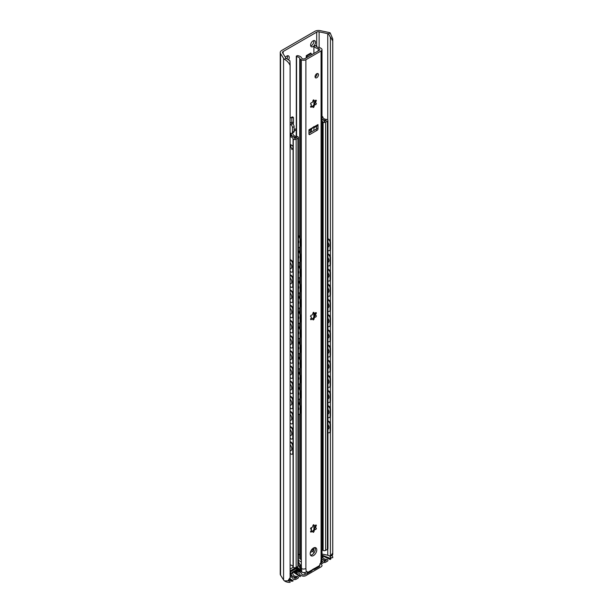<?xml version="1.0" encoding="UTF-8"?>
<svg xmlns="http://www.w3.org/2000/svg" width="613" height="613" viewBox="0 0 613 613"><rect width="100%" height="100%" fill="white"/><g stroke="black" fill="none" stroke-linecap="round" stroke-linejoin="round"><path stroke-width="0.92" d="M291.512 123.182A2.322 1.341 120 0 0 291.819 121.903L291.819 117.16A2.322 1.341 -60 0 1 292.983 117.045A2.322 1.341 -60 0 1 293.466 118.11L293.466 122.845A2.322 1.341 -60 0 1 293.098 124.247M330.415 241.583L330.415 37.401L328.507 33.861A4.069 2.345 0 0 0 327.756 33.654L319.128 31.838A2.322 1.341 0 0 0 316.691 32.152L283.152 51.515A2.322 1.341 0 0 0 282.478 52.457A2.322 1.341 0 0 0 282.616 52.917L285.758 57.898A4.069 2.345 0 0 0 286.118 58.335L289.926 60.771L290.11 65.514C289.114 62.986 287.229 60.917 284.447 59.3A6.391 3.686 180 0 1 283.574 58.358L280.562 53.576A5.226 3.019 180 0 1 280.241 52.549A5.226 3.019 180 0 1 281.773 50.412L314.791 31.355A5.226 3.019 180 0 1 320.27 30.65L328.553 32.389A6.391 3.686 180 0 1 330.177 32.895L332.759 38.948L332.736 40.902L330.43 37.018M310.707 45.914A3.486 2.015 120 0 0 311.419 45.623A3.486 2.015 120 0 0 313.779 40.588M286.884 58.955A3.486 2.015 120 0 0 287.497 55.768M290.11 569.071L293.16 567.316L290.11 569.071M290.11 118.148L291.819 117.16L293.466 118.11M285.405 57.338A3.486 2.015 -60 0 1 288.524 55.883A3.486 2.015 -60 0 1 288.47 59.997M313.067 46.573A3.486 2.015 -60 0 1 311.32 46.741A3.486 2.015 -60 0 1 311.32 42.718A3.486 2.015 -60 0 1 314.806 40.711A3.486 2.015 -60 0 1 315.343 43.5A3.486 2.015 -60 0 1 313.067 46.573M306.247 57.86L306.285 55.645L307.465 57.155M311.986 54.542L310.845 53.262M312.86 101.222L313.764 100.54M292.447 127.519L294.094 126.569A2.322 1.341 -120 0 0 292.447 123.719L290.807 124.669A2.322 1.341 60 0 1 292.447 127.519L292.447 132.247A2.322 1.341 60 0 1 291.972 133.312A2.322 1.341 60 0 1 290.807 133.197L290.11 132.791M290.11 122.37L292.447 123.719M290.807 124.669L290.11 124.27M294.094 126.569L294.094 131.297L292.447 132.247M291.972 133.312L293.612 132.362A2.322 1.341 -120 0 0 294.094 131.297M331.809 555.501A6.391 3.686 0 0 1 332.736 557.738L330.415 557.638A4.069 2.345 0 0 0 327.756 555.225L322.009 554.022L327.756 555.225A4.069 2.345 180 0 1 328.507 555.439L330.415 556.298L330.415 431.69M330.415 423.667L330.415 416.518M330.415 408.488L330.415 401.346M330.415 393.316L330.415 386.175M330.415 378.144L330.415 371.003M330.415 362.973L330.415 355.831M330.415 347.801L330.415 340.652M330.415 332.621L330.415 325.48M330.415 317.45L330.415 310.308M330.415 302.278L330.415 295.137M330.415 287.106L330.415 279.965M330.415 271.934L330.415 264.785M330.415 256.763L330.415 249.614M280.241 52.549L280.241 574.12A5.226 3.019 0 0 0 280.562 575.155L283.574 579.936A6.391 3.686 0 0 0 284.447 580.879L287.903 580.848L290.11 577.607L290.11 65.514M290.11 577.607L289.926 579.676M330.415 556.298L332.736 553.003L332.53 555.079M332.736 553.003L332.736 40.902M327.947 239.147A2.904 1.816 55.6 0 1 330.139 242.587L330.514 242.327A2.904 1.816 -124.4 0 0 328.292 238.878L327.947 239.116M329.74 250.395A2.904 1.816 -124.4 0 0 329.94 250.28A2.904 1.816 -124.4 0 0 330.514 248.97L330.139 249.223L330.139 242.587M330.514 248.97L330.514 242.327M330.139 249.223A2.904 1.816 55.6 0 1 329.564 250.541A2.904 1.816 55.6 0 1 327.947 250.525M327.947 242.487A3.686 2.299 55.6 0 1 328.269 247.024A3.686 2.299 55.6 0 1 327.947 247.185M327.947 254.318A2.904 1.816 55.6 0 1 330.139 257.759L330.514 257.506A2.904 1.816 -124.4 0 0 328.292 254.05L327.947 254.288M329.74 265.567A2.904 1.816 -124.4 0 0 329.94 265.452A2.904 1.816 -124.4 0 0 330.514 264.142L330.514 257.506M327.947 262.188A3.686 2.299 -124.4 0 0 328.445 262.05M330.514 264.142L330.139 264.395A2.904 1.816 55.6 0 1 329.564 265.713A2.904 1.816 55.6 0 1 327.947 265.697M327.947 269.498A2.904 1.816 55.6 0 1 330.139 272.931L330.514 272.678A2.904 1.816 -124.4 0 0 328.292 269.222L327.947 269.459M329.74 280.739A2.904 1.816 -124.4 0 0 329.94 280.631A2.904 1.816 -124.4 0 0 330.514 279.313L330.514 272.678M327.947 277.367A3.686 2.299 -124.4 0 0 328.445 277.222M330.514 279.313L330.139 279.566A2.904 1.816 55.6 0 1 329.564 280.884A2.904 1.816 55.6 0 1 327.947 280.877M327.947 284.67A2.904 1.816 55.6 0 1 330.139 288.102L330.514 287.849A2.904 1.816 -124.4 0 0 328.292 284.401L327.947 284.631M329.74 295.91A2.904 1.816 -124.4 0 0 329.94 295.803A2.904 1.816 -124.4 0 0 330.514 294.485L330.514 287.849M327.947 292.539A3.686 2.299 -124.4 0 0 328.445 292.401M330.514 294.485L330.139 294.746A2.904 1.816 55.6 0 1 329.564 296.056A2.904 1.816 55.6 0 1 327.947 296.048M327.947 299.841A2.904 1.816 55.6 0 1 330.139 303.282L330.514 303.021A2.904 1.816 -124.4 0 0 328.292 299.573L327.947 299.811M329.74 311.082A2.904 1.816 -124.4 0 0 329.94 310.975A2.904 1.816 -124.4 0 0 330.514 309.657L330.514 303.021M327.947 307.711A3.686 2.299 -124.4 0 0 328.445 307.573M330.514 309.657L330.139 309.917A2.904 1.816 55.6 0 1 329.564 311.228A2.904 1.816 55.6 0 1 327.947 311.22M327.947 315.013A2.904 1.816 55.6 0 1 330.139 318.454L330.514 318.193A2.904 1.816 -124.4 0 0 328.292 314.745L327.947 314.982M329.74 326.254A2.904 1.816 -124.4 0 0 329.94 326.147A2.904 1.816 -124.4 0 0 330.514 324.836L330.514 318.193M330.514 324.836L330.139 325.089A2.904 1.816 55.6 0 1 329.564 326.407A2.904 1.816 55.6 0 1 327.947 326.392M327.947 330.185A2.904 1.816 55.6 0 1 330.139 333.625L330.514 333.365A2.904 1.816 -124.4 0 0 328.292 329.917L327.947 330.154M329.74 341.433A2.904 1.816 -124.4 0 0 329.94 341.318A2.904 1.816 -124.4 0 0 330.514 340.008L330.514 333.365M330.514 340.008L330.139 340.261A2.904 1.816 55.6 0 1 329.564 341.579A2.904 1.816 55.6 0 1 327.947 341.564M327.947 345.357A2.904 1.816 55.6 0 1 330.139 348.797L330.514 348.544A2.904 1.816 -124.4 0 0 328.292 345.088L327.947 345.326M329.74 356.605A2.904 1.816 -124.4 0 0 329.94 356.498A2.904 1.816 -124.4 0 0 330.514 355.18L330.514 348.544M330.514 355.18L330.139 355.433A2.904 1.816 55.6 0 1 329.564 356.751A2.904 1.816 55.6 0 1 327.947 356.743M327.947 360.536A2.904 1.816 55.6 0 1 330.139 363.969L330.514 363.716A2.904 1.816 -124.4 0 0 328.292 360.26L327.947 360.498M329.74 371.777A2.904 1.816 -124.4 0 0 329.94 371.67A2.904 1.816 -124.4 0 0 330.514 370.352L330.514 363.716M330.514 370.352L330.139 370.612A2.904 1.816 55.6 0 1 329.564 371.922A2.904 1.816 55.6 0 1 327.947 371.915M327.947 375.708A2.904 1.816 55.6 0 1 330.139 379.14L330.514 378.888A2.904 1.816 -124.4 0 0 328.292 375.44L327.947 375.677M329.74 386.949A2.904 1.816 -124.4 0 0 329.94 386.841A2.904 1.816 -124.4 0 0 330.514 385.523L330.514 378.888M330.514 385.523L330.139 385.784A2.904 1.816 55.6 0 1 329.564 387.094A2.904 1.816 55.6 0 1 327.947 387.087M327.947 390.879A2.904 1.816 55.6 0 1 330.139 394.32L330.514 394.059A2.904 1.816 -124.4 0 0 328.292 390.611L327.947 390.849M329.74 402.12A2.904 1.816 -124.4 0 0 329.94 402.013A2.904 1.816 -124.4 0 0 330.514 400.695L330.514 394.059M330.514 400.695L330.139 400.956A2.904 1.816 55.6 0 1 329.564 402.274A2.904 1.816 55.6 0 1 327.947 402.258M327.947 406.051A2.904 1.816 55.6 0 1 330.139 409.492L330.514 409.231A2.904 1.816 -124.4 0 0 328.292 405.783L327.947 406.021M329.74 417.3A2.904 1.816 -124.4 0 0 329.94 417.185A2.904 1.816 -124.4 0 0 330.514 415.875L330.514 409.231M330.514 415.875L330.139 416.127A2.904 1.816 55.6 0 1 329.564 417.445A2.904 1.816 55.6 0 1 327.947 417.43M327.947 421.223A2.904 1.816 55.6 0 1 330.139 424.663L330.514 424.411A2.904 1.816 -124.4 0 0 328.292 420.955L327.947 421.192M329.74 432.471A2.904 1.816 -124.4 0 0 329.94 432.357A2.904 1.816 -124.4 0 0 330.514 431.046L330.139 431.299L330.139 424.663M330.514 431.046L330.514 424.411M330.139 431.299A2.904 1.816 55.6 0 1 329.564 432.617A2.904 1.816 55.6 0 1 327.947 432.602M327.947 424.571A3.686 2.299 55.6 0 1 328.269 429.1A3.686 2.299 55.6 0 1 327.947 429.261M327.947 247.016A3.686 2.299 -124.4 0 0 328.445 246.878M290.11 262.785A3.686 1.939 64.1 0 1 291.014 268.486A3.686 1.939 64.1 0 1 290.983 268.502M327.947 257.667A3.686 2.299 55.6 0 1 328.269 262.195A3.686 2.299 55.6 0 1 327.947 262.356M290.11 277.957A3.686 1.939 64.1 0 1 291.014 283.666A3.686 1.939 64.1 0 1 290.983 283.681M327.947 272.839A3.686 2.299 55.6 0 1 328.269 277.367A3.686 2.299 55.6 0 1 327.947 277.528M290.11 293.129A3.686 1.939 64.1 0 1 291.014 298.837A3.686 1.939 64.1 0 1 290.983 298.853M327.947 288.01A3.686 2.299 55.6 0 1 328.269 292.539A3.686 2.299 55.6 0 1 327.947 292.707M290.11 308.301A3.686 1.939 64.1 0 1 291.014 314.009A3.686 1.939 64.1 0 1 290.983 314.025M327.947 303.182A3.686 2.299 55.6 0 1 328.269 307.711A3.686 2.299 55.6 0 1 327.947 307.879M290.11 323.48A3.686 1.939 64.1 0 1 291.014 329.181A3.686 1.939 64.1 0 1 290.983 329.196M327.947 318.354A3.686 2.299 55.6 0 1 328.269 322.89A3.686 2.299 55.6 0 1 327.947 323.051M290.11 338.652A3.686 1.939 64.1 0 1 291.014 344.353A3.686 1.939 64.1 0 1 290.983 344.368M327.947 333.533A3.686 2.299 55.6 0 1 328.269 338.062A3.686 2.299 55.6 0 1 327.947 338.223M290.11 353.824A3.686 1.939 64.1 0 1 291.014 359.532A3.686 1.939 64.1 0 1 290.983 359.547M327.947 348.705A3.686 2.299 55.6 0 1 328.269 353.234A3.686 2.299 55.6 0 1 327.947 353.394M290.11 368.995A3.686 1.939 64.1 0 1 291.014 374.704A3.686 1.939 64.1 0 1 290.983 374.719M327.947 363.877A3.686 2.299 55.6 0 1 328.269 368.405A3.686 2.299 55.6 0 1 327.947 368.574M290.11 384.167A3.686 1.939 64.1 0 1 291.014 389.876A3.686 1.939 64.1 0 1 290.983 389.891M327.947 379.049A3.686 2.299 55.6 0 1 328.269 383.577A3.686 2.299 55.6 0 1 327.947 383.746M290.11 399.339A3.686 1.939 64.1 0 1 291.014 405.047A3.686 1.939 64.1 0 1 290.983 405.063M327.947 394.22A3.686 2.299 55.6 0 1 328.269 398.749A3.686 2.299 55.6 0 1 327.947 398.917M290.11 414.518A3.686 1.939 64.1 0 1 291.014 420.219A3.686 1.939 64.1 0 1 290.983 420.234M327.947 409.392A3.686 2.299 55.6 0 1 328.269 413.928A3.686 2.299 55.6 0 1 327.947 414.089M290.11 429.69A3.686 1.939 64.1 0 1 291.014 435.391A3.686 1.939 64.1 0 1 290.983 435.406M290.869 260.487A2.904 1.525 64.1 0 1 292.738 264.142L293.183 263.927A2.904 1.525 -115.9 0 0 291.313 260.272L290.11 259.966M292.34 271.965A2.904 1.525 -115.9 0 0 292.577 271.888A2.904 1.525 -115.9 0 0 293.183 270.563L293.183 263.927M290.11 259.445L291.313 260.272M293.183 270.563L292.738 270.777L292.738 264.142M292.738 270.777A2.904 1.525 64.1 0 1 292.14 272.111A2.904 1.525 64.1 0 1 290.869 271.865L290.11 271.344M290.869 275.658A2.904 1.525 64.1 0 1 292.738 279.313L293.183 279.099A2.904 1.525 -115.9 0 0 291.313 275.444L290.11 275.145M292.34 287.137A2.904 1.525 -115.9 0 0 292.577 287.068A2.904 1.525 -115.9 0 0 293.183 285.735L293.183 279.099M290.11 274.624L291.313 275.444M293.183 285.735L292.738 285.949L292.738 279.313M292.738 285.949A2.904 1.525 64.1 0 1 292.14 287.282A2.904 1.525 64.1 0 1 290.869 287.037L290.11 286.524M290.869 290.83A2.904 1.525 64.1 0 1 292.738 294.485L293.183 294.271A2.904 1.525 -115.9 0 0 291.313 290.616L290.11 290.317M292.34 302.309A2.904 1.525 -115.9 0 0 292.577 302.24A2.904 1.525 -115.9 0 0 293.183 300.906L293.183 294.271M290.11 289.796L291.313 290.616M293.183 300.906L292.738 301.129L292.738 294.485M292.738 301.129A2.904 1.525 64.1 0 1 292.14 302.454A2.904 1.525 64.1 0 1 290.869 302.217L290.11 301.696M290.869 306.01A2.904 1.525 64.1 0 1 292.738 309.657L293.183 309.442A2.904 1.525 -115.9 0 0 291.313 305.787L290.11 305.489M292.34 317.488A2.904 1.525 -115.9 0 0 292.577 317.411A2.904 1.525 -115.9 0 0 293.183 316.078L293.183 309.442M290.11 304.967L291.313 305.787M293.183 316.078L292.738 316.3L292.738 309.657M292.738 316.3A2.904 1.525 64.1 0 1 292.14 317.626A2.904 1.525 64.1 0 1 290.869 317.388L290.11 316.867M290.869 321.181A2.904 1.525 64.1 0 1 292.738 324.836L293.183 324.614A2.904 1.525 -115.9 0 0 291.313 320.967L290.11 320.66M292.34 332.66A2.904 1.525 -115.9 0 0 292.577 332.583A2.904 1.525 -115.9 0 0 293.183 331.258L293.183 324.614M290.11 320.139L291.313 320.967M293.183 331.258L292.738 331.472L292.738 324.836M292.738 331.472A2.904 1.525 64.1 0 1 292.14 332.798A2.904 1.525 64.1 0 1 290.869 332.56L290.11 332.039M290.869 336.353A2.904 1.525 64.1 0 1 292.738 340.008L293.183 339.794A2.904 1.525 -115.9 0 0 291.313 336.139L290.11 335.832M292.34 347.832A2.904 1.525 -115.9 0 0 292.577 347.755A2.904 1.525 -115.9 0 0 293.183 346.429L293.183 339.794M290.11 335.311L291.313 336.139M293.183 346.429L292.738 346.644L292.738 340.008M292.738 346.644A2.904 1.525 64.1 0 1 292.14 347.977A2.904 1.525 64.1 0 1 290.869 347.732L290.11 347.211M290.869 351.525A2.904 1.525 64.1 0 1 292.738 355.18L293.183 354.965A2.904 1.525 -115.9 0 0 291.313 351.31L290.11 351.004M292.34 363.003A2.904 1.525 -115.9 0 0 292.577 362.927A2.904 1.525 -115.9 0 0 293.183 361.601L293.183 354.965M290.11 350.49L291.313 351.31M293.183 361.601L292.738 361.816L292.738 355.18M292.738 361.816A2.904 1.525 64.1 0 1 292.14 363.149A2.904 1.525 64.1 0 1 290.869 362.904L290.11 362.39M290.869 366.697A2.904 1.525 64.1 0 1 292.738 370.352L293.183 370.137A2.904 1.525 -115.9 0 0 291.313 366.482L290.11 366.183M292.34 378.175A2.904 1.525 -115.9 0 0 292.577 378.106A2.904 1.525 -115.9 0 0 293.183 376.773L293.183 370.137M290.11 365.662L291.313 366.482M293.183 376.773L292.738 376.987L292.738 370.352M292.738 376.987A2.904 1.525 64.1 0 1 292.14 378.321A2.904 1.525 64.1 0 1 290.869 378.083L290.11 377.562M290.869 381.876A2.904 1.525 64.1 0 1 292.738 385.523L293.183 385.309A2.904 1.525 -115.9 0 0 291.313 381.654L290.11 381.355M292.34 393.347A2.904 1.525 -115.9 0 0 292.577 393.278A2.904 1.525 -115.9 0 0 293.183 391.945L293.183 385.309M290.11 380.834L291.313 381.654M293.183 391.945L292.738 392.167L292.738 385.523M292.738 392.167A2.904 1.525 64.1 0 1 292.14 393.492A2.904 1.525 64.1 0 1 290.869 393.255L290.11 392.734M290.869 397.048A2.904 1.525 64.1 0 1 292.738 400.695L293.183 400.481A2.904 1.525 -115.9 0 0 291.313 396.833L290.11 396.527M292.34 408.526A2.904 1.525 -115.9 0 0 292.577 408.45A2.904 1.525 -115.9 0 0 293.183 407.124L293.183 400.481M290.11 396.006L291.313 396.833M293.183 407.124L292.738 407.339L292.738 400.695M292.738 407.339A2.904 1.525 64.1 0 1 292.14 408.664A2.904 1.525 64.1 0 1 290.869 408.427L290.11 407.906M290.869 412.22A2.904 1.525 64.1 0 1 292.738 415.875L293.183 415.652A2.904 1.525 -115.9 0 0 291.313 412.005L290.11 411.698M292.34 423.698A2.904 1.525 -115.9 0 0 292.577 423.621A2.904 1.525 -115.9 0 0 293.183 422.296L293.183 415.652M290.11 411.177L291.313 412.005M293.183 422.296L292.738 422.51L292.738 415.875M292.738 422.51A2.904 1.525 64.1 0 1 292.14 423.836A2.904 1.525 64.1 0 1 290.869 423.598L290.11 423.077M290.869 427.391A2.904 1.525 64.1 0 1 292.738 431.046L293.183 430.832A2.904 1.525 -115.9 0 0 291.313 427.177L290.11 426.87M290.11 426.349L291.313 427.177M292.34 438.87A2.904 1.525 -115.9 0 0 292.577 438.793A2.904 1.525 -115.9 0 0 293.183 437.467L293.183 430.832M293.183 437.467L292.738 437.682A2.904 1.525 64.1 0 1 292.14 439.015A2.904 1.525 64.1 0 1 290.869 438.77L290.11 438.249M290.11 444.862A3.686 1.939 64.1 0 1 291.014 450.57A3.686 1.939 64.1 0 1 290.983 450.586M290.869 442.563A2.904 1.525 64.1 0 1 292.738 446.218L293.183 446.003A2.904 1.525 -115.9 0 0 291.313 442.348L290.11 442.05M292.34 454.041A2.904 1.525 -115.9 0 0 292.577 453.972A2.904 1.525 -115.9 0 0 293.183 452.639L292.738 452.854L292.738 446.218M293.183 452.639L293.183 446.003M290.11 453.428L290.869 453.942A2.904 1.525 64.1 0 0 292.14 454.187L292.577 453.972M292.738 452.854A2.904 1.525 64.1 0 1 292.14 454.187M330.139 264.395L330.139 257.759M330.139 279.566L330.139 272.931M330.139 294.746L330.139 288.102M330.139 309.917L330.139 303.282M330.139 325.089L330.139 318.454M330.139 340.261L330.139 333.625M330.139 355.433L330.139 348.797M330.139 370.612L330.139 363.969M330.139 385.784L330.139 379.14M330.139 400.956L330.139 394.32M290.11 441.529L291.313 442.348M330.139 416.127L330.139 409.492M292.738 437.682L292.738 431.046M313.396 549.371L313.396 550.796A1.165 0.674 -0 0 0 313.733 550.321L313.733 548.896A1.165 0.674 180 0 1 313.396 549.371L310.975 550.765M313.396 550.796L310.316 552.574M313.09 548.244L313.396 548.42A1.165 0.674 180 0 1 313.733 548.896M294.094 129.695L294.669 129.358A3.778 2.176 180 0 1 296.301 128.807M290.11 564.895A4.069 2.345 180 0 1 293.068 567.132L293.275 567.393A2.031 1.172 0 0 0 296.148 567.393L297.91 566.374A1.739 1.004 0 0 0 298.424 565.661L298.424 137.488A1.739 1.004 180 0 1 297.91 138.201L296.148 139.22A2.031 1.172 180 0 1 293.275 139.22L293.068 138.967A4.069 2.345 0 0 0 290.11 136.73M296.301 129.841A1.165 0.674 0 0 0 296.255 129.864L294.094 131.113M322.009 128.033L322.009 133.534M322.009 548.727A3.486 2.015 180 0 1 322.415 549.6A1.739 1.004 0 0 0 322.928 550.275L323.128 550.39A1.739 1.004 0 0 0 325.587 550.39L327.357 549.371A2.031 1.172 0 0 0 327.947 548.543L327.947 120.378A2.031 1.172 180 0 1 327.357 121.205L325.587 122.225A1.739 1.004 180 0 1 323.128 122.225L322.928 122.11A1.739 1.004 180 0 1 322.415 121.435A3.486 2.015 0 0 0 322.009 120.562M292.455 133.029L293.313 134.883A3.486 2.015 0 0 0 296.546 136.37A1.739 1.004 180 0 1 297.711 136.668L297.91 136.783A1.739 1.004 180 0 1 298.424 137.488M292.953 146.147A11.616 7.157 -3.6 0 0 290.11 144.453L292.953 146.147C293.045 147.787 292.685 148.898 291.872 149.472L290.064 144.438M323.112 129.994L323.112 139.48L323.112 129.994M322.009 116.317L322.538 116.623A1.165 0.674 180 0 1 322.875 117.091A4.069 2.345 0 0 0 326.913 119.428L327.357 119.543A2.031 1.172 180 0 1 327.947 120.378M322.009 119.068A5.226 3.019 180 0 1 324.162 121.512A5.226 3.019 180 0 1 324.162 121.627L326.269 120.409A5.808 3.356 180 0 1 322.009 118.845M291.206 135.887L291.206 134.485L290.11 135.121M290.11 133.856L291.206 134.485M290.11 135.695A5.808 3.356 180 0 1 294.769 138.592L296.876 137.381A5.226 3.019 180 0 1 291.635 135.144L290.7 133.136M322.009 224.917A2.904 1.801 56.1 0 1 322.461 226.58L322.836 226.327A2.904 1.801 -123.9 0 0 322.009 224.059M322.055 234.388A2.904 1.801 -123.9 0 0 322.254 234.281A2.904 1.801 -123.9 0 0 322.836 232.963L322.461 233.216L322.461 226.58M322.836 232.963L322.836 226.327M322.461 233.216A2.904 1.801 56.1 0 1 322.009 234.434L322.254 234.281M298.424 236.105A2.904 1.54 63.6 0 1 300.002 239.507L300.447 239.292A2.904 1.54 -116.4 0 0 298.554 235.645L298.424 235.714M299.611 247.33A2.904 1.54 -116.4 0 0 299.841 247.254A2.904 1.54 -116.4 0 0 300.447 245.928L300.447 239.292M300.447 245.928L300.002 246.142L300.002 239.507M300.002 246.142A2.904 1.54 63.6 0 1 299.405 247.476A2.904 1.54 63.6 0 1 298.424 247.422M322.009 240.089A2.904 1.801 56.1 0 1 322.461 241.752L322.836 241.499A2.904 1.801 -123.9 0 0 322.009 239.231M322.055 249.56A2.904 1.801 -123.9 0 0 322.254 249.453A2.904 1.801 -123.9 0 0 322.836 248.135L322.836 241.499M322.836 248.135L322.461 248.395A2.904 1.801 56.1 0 1 322.009 249.606L322.254 249.453M298.424 251.276A2.904 1.54 63.6 0 1 300.002 254.679L300.447 254.464A2.904 1.54 -116.4 0 0 298.554 250.817L298.424 250.886M299.611 262.51A2.904 1.54 -116.4 0 0 299.841 262.433A2.904 1.54 -116.4 0 0 300.447 261.1L300.447 254.464M300.447 261.1L300.002 261.322L300.002 254.679M300.002 261.322A2.904 1.54 63.6 0 1 299.405 262.648A2.904 1.54 63.6 0 1 298.424 262.594M322.009 255.261A2.904 1.801 56.1 0 1 322.461 256.924L322.836 256.671A2.904 1.801 -123.9 0 0 322.009 254.41M322.055 264.739A2.904 1.801 -123.9 0 0 322.254 264.624A2.904 1.801 -123.9 0 0 322.836 263.314L322.836 256.671M322.836 263.314L322.461 263.567A2.904 1.801 56.1 0 1 322.009 264.778L322.254 264.624M298.424 266.448A2.904 1.54 63.6 0 1 300.002 269.85L300.447 269.636A2.904 1.54 -116.4 0 0 298.554 265.996L298.424 266.057M299.611 277.681A2.904 1.54 -116.4 0 0 299.841 277.605A2.904 1.54 -116.4 0 0 300.447 276.271L300.447 269.636M300.447 276.271L300.002 276.494L300.002 269.85M300.002 276.494A2.904 1.54 63.6 0 1 299.405 277.819A2.904 1.54 63.6 0 1 298.424 277.766M322.009 270.44A2.904 1.801 56.1 0 1 322.461 272.103L322.836 271.843A2.904 1.801 -123.9 0 0 322.009 269.582M322.055 279.911A2.904 1.801 -123.9 0 0 322.254 279.804A2.904 1.801 -123.9 0 0 322.836 278.486L322.836 271.843M322.836 278.486L322.461 278.739A2.904 1.801 56.1 0 1 322.009 279.949L322.254 279.804M298.424 281.62A2.904 1.54 63.6 0 1 300.002 285.03L300.447 284.807A2.904 1.54 -116.4 0 0 298.554 281.168L298.424 281.229M299.611 292.853A2.904 1.54 -116.4 0 0 299.841 292.776A2.904 1.54 -116.4 0 0 300.447 291.451L300.447 284.807M300.447 291.451L300.002 291.665L300.002 285.03M300.002 291.665A2.904 1.54 63.6 0 1 299.405 292.999A2.904 1.54 63.6 0 1 298.424 292.937M322.009 285.612A2.904 1.801 56.1 0 1 322.461 287.275L322.836 287.022A2.904 1.801 -123.9 0 0 322.009 284.754M322.055 295.083A2.904 1.801 -123.9 0 0 322.254 294.976A2.904 1.801 -123.9 0 0 322.836 293.658L322.836 287.022M322.836 293.658L322.461 293.911A2.904 1.801 56.1 0 1 322.009 295.129M298.424 296.792A2.904 1.54 63.6 0 1 300.002 300.201L300.447 299.979A2.904 1.54 -116.4 0 0 298.554 296.34L298.424 296.408M299.611 308.025A2.904 1.54 -116.4 0 0 299.841 307.948A2.904 1.54 -116.4 0 0 300.447 306.623L300.447 299.979M300.447 306.623L300.002 306.837L300.002 300.201M300.002 306.837A2.904 1.54 63.6 0 1 299.405 308.17A2.904 1.54 63.6 0 1 298.424 308.109M322.009 300.784A2.904 1.801 56.1 0 1 322.461 302.447L322.836 302.194A2.904 1.801 -123.9 0 0 322.009 299.926M322.055 310.255A2.904 1.801 -123.9 0 0 322.254 310.147A2.904 1.801 -123.9 0 0 322.836 308.829L322.836 302.194M322.836 308.829L322.461 309.082A2.904 1.801 56.1 0 1 322.009 310.301M298.424 311.971A2.904 1.54 63.6 0 1 300.002 315.373L300.447 315.159A2.904 1.54 -116.4 0 0 298.554 311.511L298.424 311.58M299.611 323.197A2.904 1.54 -116.4 0 0 299.841 323.12A2.904 1.54 -116.4 0 0 300.447 321.794L300.447 315.159M300.447 321.794L300.002 322.009L300.002 315.373M300.002 322.009A2.904 1.54 63.6 0 1 299.405 323.342A2.904 1.54 63.6 0 1 298.424 323.289M322.009 315.956A2.904 1.801 56.1 0 1 322.461 317.618L322.836 317.365A2.904 1.801 -123.9 0 0 322.009 315.097M322.055 325.426A2.904 1.801 -123.9 0 0 322.254 325.319A2.904 1.801 -123.9 0 0 322.836 324.001L322.836 317.365M322.836 324.001L322.461 324.254A2.904 1.801 56.1 0 1 322.009 325.472M298.424 327.143A2.904 1.54 63.6 0 1 300.002 330.545L300.447 330.33A2.904 1.54 -116.4 0 0 298.554 326.683L298.424 326.752M299.611 338.368A2.904 1.54 -116.4 0 0 299.841 338.299A2.904 1.54 -116.4 0 0 300.447 336.966L300.447 330.33M300.447 336.966L300.002 337.188L300.002 330.545M300.002 337.188A2.904 1.54 63.6 0 1 299.405 338.514A2.904 1.54 63.6 0 1 298.424 338.46M322.009 331.127A2.904 1.801 56.1 0 1 322.461 332.79L322.836 332.537A2.904 1.801 -123.9 0 0 322.009 330.277M322.055 340.598A2.904 1.801 -123.9 0 0 322.254 340.491A2.904 1.801 -123.9 0 0 322.836 339.173L322.836 332.537M322.836 339.173L322.461 339.433A2.904 1.801 56.1 0 1 322.009 340.644M298.424 342.315A2.904 1.54 63.6 0 1 300.002 345.717L300.447 345.502A2.904 1.54 -116.4 0 0 298.554 341.855L298.424 341.924M299.611 353.548A2.904 1.54 -116.4 0 0 299.841 353.471A2.904 1.54 -116.4 0 0 300.447 352.138L300.447 345.502M300.447 352.138L300.002 352.36L300.002 345.717M300.002 352.36A2.904 1.54 63.6 0 1 299.405 353.686A2.904 1.54 63.6 0 1 298.424 353.632M322.009 346.307A2.904 1.801 56.1 0 1 322.461 347.969L322.836 347.709A2.904 1.801 -123.9 0 0 322.009 345.448M322.055 355.778A2.904 1.801 -123.9 0 0 322.254 355.67A2.904 1.801 -123.9 0 0 322.836 354.352L322.836 347.709M322.836 354.352L322.461 354.605A2.904 1.801 56.1 0 1 322.009 355.816M298.424 357.486A2.904 1.54 63.6 0 1 300.002 360.896L300.447 360.674A2.904 1.54 -116.4 0 0 298.554 357.034L298.424 357.095M299.611 368.719A2.904 1.54 -116.4 0 0 299.841 368.643A2.904 1.54 -116.4 0 0 300.447 367.31L300.447 360.674M300.447 367.31L300.002 367.532L300.002 360.896M300.002 367.532A2.904 1.54 63.6 0 1 299.405 368.857A2.904 1.54 63.6 0 1 298.424 368.804M322.009 361.478A2.904 1.801 56.1 0 1 322.461 363.141L322.836 362.881A2.904 1.801 -123.9 0 0 322.009 360.62M322.055 370.949A2.904 1.801 -123.9 0 0 322.254 370.842A2.904 1.801 -123.9 0 0 322.836 369.524L322.836 362.881M322.836 369.524L322.461 369.777A2.904 1.801 56.1 0 1 322.009 370.995M298.424 372.658A2.904 1.54 63.6 0 1 300.002 376.068L300.447 375.846A2.904 1.54 -116.4 0 0 298.554 372.206L298.424 372.267M299.611 383.891A2.904 1.54 -116.4 0 0 299.841 383.815A2.904 1.54 -116.4 0 0 300.447 382.489L300.447 375.846M300.447 382.489L300.002 382.704L300.002 376.068M300.002 382.704A2.904 1.54 63.6 0 1 299.405 384.037A2.904 1.54 63.6 0 1 298.424 383.976M322.009 376.65A2.904 1.801 56.1 0 1 322.461 378.313L322.836 378.06A2.904 1.801 -123.9 0 0 322.009 375.792M322.055 386.121A2.904 1.801 -123.9 0 0 322.254 386.014A2.904 1.801 -123.9 0 0 322.836 384.696L322.836 378.06M322.836 384.696L322.461 384.949L322.461 378.313M322.461 384.949A2.904 1.801 56.1 0 1 322.009 386.167M298.424 387.837A2.904 1.54 63.6 0 1 300.002 391.24L300.447 391.017A2.904 1.54 -116.4 0 0 298.554 387.378L298.424 387.447M299.611 399.063A2.904 1.54 -116.4 0 0 299.841 398.986A2.904 1.54 -116.4 0 0 300.447 397.661L300.002 397.875L300.002 391.24M300.447 397.661L300.447 391.017M300.002 397.875A2.904 1.54 63.6 0 1 299.405 399.209A2.904 1.54 63.6 0 1 298.424 399.147M298.424 392.014A3.226 1.716 63.6 0 1 298.424 394.971M298.424 240.281A3.226 1.716 63.6 0 1 298.424 243.238M298.424 255.46A3.226 1.716 63.6 0 1 298.424 258.41M298.424 270.632A3.226 1.716 63.6 0 1 298.424 273.582M298.424 285.804A3.226 1.716 63.6 0 1 298.424 288.761M298.424 300.975A3.226 1.716 63.6 0 1 298.424 303.933M298.424 316.147A3.226 1.716 63.6 0 1 298.424 319.105M298.424 331.319A3.226 1.716 63.6 0 1 298.424 334.277M298.424 346.498A3.226 1.716 63.6 0 1 298.424 349.448M298.424 361.67A3.226 1.716 63.6 0 1 298.424 364.62M298.424 376.842A3.226 1.716 63.6 0 1 298.424 379.799M322.009 391.822A2.904 1.801 56.1 0 1 322.461 393.485L322.836 393.232A2.904 1.801 -123.9 0 0 322.009 390.964M322.055 401.293A2.904 1.801 -123.9 0 0 322.254 401.186A2.904 1.801 -123.9 0 0 322.836 399.868L322.461 400.12L322.461 393.485M322.836 399.868L322.836 393.232M322.461 400.12A2.904 1.801 56.1 0 1 322.009 401.339M298.424 403.009A2.904 1.54 63.6 0 1 300.002 406.411L300.447 406.197A2.904 1.54 -116.4 0 0 298.554 402.549L298.424 402.618M299.611 414.235A2.904 1.54 -116.4 0 0 299.841 414.158A2.904 1.54 -116.4 0 0 300.447 412.833L300.002 413.047L300.002 406.411M300.447 412.833L300.447 406.197M300.002 413.047A2.904 1.54 63.6 0 1 299.405 414.38A2.904 1.54 63.6 0 1 298.424 414.327M298.424 407.185A3.226 1.716 63.6 0 1 298.424 410.143M322.461 248.395L322.461 241.752M322.461 263.567L322.461 256.924M322.461 278.739L322.461 272.103M322.461 293.911L322.461 287.275M322.461 309.082L322.461 302.447M322.461 324.254L322.461 317.618M322.461 339.433L322.461 332.79M322.461 354.605L322.461 347.969M322.461 369.777L322.461 363.141M312.507 106.409A4.705 2.713 120 0 0 314.921 103.137A4.705 2.713 120 0 0 315.312 101.643M312.04 106.716L314.63 104.225L315.235 100.678M314.921 103.137L315.366 102.379M310.615 106.532L310.653 106.524C312.209 106.179 312.668 106.218 312.025 106.647M312.607 106.463A1.241 0.713 120 0 0 311.481 106.999A0.874 0.506 -60 0 1 310.868 106.133A1.241 0.713 120 0 0 311.12 104.348A1.241 0.713 120 0 0 310.868 104.294A0.874 0.506 -60 0 1 311.481 102.716A1.241 0.713 120 0 0 312.431 102.218A1.241 0.713 120 0 0 312.86 100.999A0.874 0.506 -60 0 1 314.086 100.294A1.241 0.713 120 0 0 314.339 100.953A1.241 0.713 120 0 0 315.465 100.417A0.874 0.506 -60 0 1 316.078 101.283A1.241 0.713 120 0 0 315.825 103.068A1.241 0.713 120 0 0 316.078 103.122A0.874 0.506 -60 0 1 315.465 104.7A1.241 0.713 120 0 0 314.523 105.198A1.241 0.713 120 0 0 314.086 106.417A0.874 0.506 -60 0 1 312.86 107.129A1.241 0.713 120 0 0 312.607 106.463L312.369 106.401M310.53 104.011L310.921 104.294M314.247 100.877L313.335 99.965M312.507 318.829A4.705 2.713 120 0 0 314.921 315.557A4.705 2.713 120 0 0 315.312 314.071M312.04 319.143L314.63 316.645L315.235 313.105M314.921 315.557L315.366 314.806M310.615 318.959L310.653 318.944C312.209 318.607 312.668 318.645 312.025 319.066M312.607 318.89A1.241 0.713 120 0 0 311.481 319.427A0.874 0.506 -60 0 1 310.868 318.553A1.241 0.713 120 0 0 311.12 316.775A1.241 0.713 120 0 0 310.868 316.714A0.874 0.506 -60 0 1 311.481 315.136A1.241 0.713 120 0 0 312.431 314.645A1.241 0.713 120 0 0 312.86 313.419A0.874 0.506 -60 0 1 314.086 312.714A1.241 0.713 120 0 0 314.339 313.381A1.241 0.713 120 0 0 315.465 312.837A0.874 0.506 -60 0 1 316.078 313.71A1.241 0.713 120 0 0 315.825 315.488A1.241 0.713 120 0 0 316.078 315.549A0.874 0.506 -60 0 1 315.465 317.128A1.241 0.713 120 0 0 314.523 317.618A1.241 0.713 120 0 0 314.086 318.844A0.874 0.506 -60 0 1 312.86 319.549A1.241 0.713 120 0 0 312.607 318.89L312.369 318.829M310.53 316.431L310.921 316.714M314.247 313.304L313.335 312.385M312.507 531.256A4.705 2.713 120 0 0 314.921 527.985A4.705 2.713 120 0 0 315.312 526.498M312.04 531.571L314.63 529.073L315.235 525.525M314.921 527.985L315.366 527.226M310.615 531.379L310.653 531.371C312.209 531.027 312.668 531.065 312.025 531.494M312.607 531.31A1.241 0.713 120 0 0 311.481 531.854A0.874 0.506 -60 0 1 310.868 530.981A1.241 0.713 120 0 0 311.12 529.195A1.241 0.713 120 0 0 310.868 529.142A0.874 0.506 -60 0 1 311.481 527.563A1.241 0.713 120 0 0 312.431 527.065A1.241 0.713 120 0 0 312.86 525.847A0.874 0.506 -60 0 1 314.086 525.142A1.241 0.713 120 0 0 314.339 525.801A1.241 0.713 120 0 0 315.465 525.264A0.874 0.506 -60 0 1 316.078 526.138A1.241 0.713 120 0 0 315.825 527.916A1.241 0.713 120 0 0 316.078 527.969A0.874 0.506 -60 0 1 315.465 529.555A1.241 0.713 120 0 0 314.523 530.046A1.241 0.713 120 0 0 314.086 531.264A0.874 0.506 -60 0 1 312.86 531.977A1.241 0.713 120 0 0 312.607 531.31L312.369 531.256M310.53 528.858L310.921 529.142M314.247 525.724L313.335 524.812M322.001 558.535L321.587 562.565A3.195 1.847 0 0 1 320.66 563.761L321.074 559.73A3.195 1.847 0 0 0 322.001 558.535A3.195 1.847 0 0 0 322.009 558.428L322.009 49.653A3.195 1.847 180 0 1 321.074 50.956L305.879 59.729A3.195 1.847 180 0 1 301.358 59.729L300.301 59.116A2.031 1.172 180 0 1 299.726 58.45A3.486 2.015 0 0 0 296.569 56.725L296.301 56.151L297.267 55.599A5.517 3.188 180 0 1 301.68 58.074A1.916 1.103 0 0 0 303.006 58.909A1.916 1.103 0 0 0 304.906 58.633L319.166 50.396A1.916 1.103 0 0 0 319.725 49.615A1.916 1.103 0 0 0 318.208 48.534A5.517 3.188 180 0 1 313.91 45.99L315.864 45.584A3.486 2.015 0 0 0 318.86 47.408A2.031 1.172 180 0 1 320.017 47.737L321.074 48.35A3.195 1.847 180 0 1 322.009 49.653M297.182 566.795L297.918 568.22C298.968 568.358 299.65 569.025 299.964 570.228L299.972 569.898M299.964 570.228L301.772 572.059A3.195 1.847 0 0 0 306.285 572.059L305.879 568.504A3.195 1.847 0 0 1 301.358 568.504L300.301 567.891A2.031 1.172 180 0 1 299.726 567.209A3.486 2.015 0 0 0 298.385 565.86M320.66 563.761L319.879 564.213L319.634 565.538A2.613 1.51 -120 0 1 319.089 566.734L314.354 569.469L312.837 569.262M306.285 572.059L307.243 571.592L307.312 572.649A2.613 1.51 60 0 1 306.776 573.852A2.613 1.51 60 0 1 305.466 573.722L303.481 572.573M306.776 573.852L311.511 571.117L314.063 568.519L314.354 569.469M313.473 555.585A4.643 2.682 -60 0 1 311.151 555.815A4.643 2.682 -60 0 1 311.151 550.451A4.643 2.682 -60 0 1 315.795 547.769A4.643 2.682 -60 0 1 316.507 551.493A4.643 2.682 -60 0 1 313.473 555.585M315.044 76.725A2.437 1.41 -60 0 1 316.109 74.273A2.437 1.41 -60 0 1 317.986 73.614A2.437 1.41 -60 0 1 317.986 76.433A2.437 1.41 -60 0 1 315.549 77.843A2.437 1.41 -60 0 1 315.044 76.725M308.96 130.669L311.519 129.197L313.948 126.531L314.423 126.63L314.354 127.558L312.76 127.366M314.354 127.558L317.45 125.765A2.613 1.51 -120 0 0 317.994 124.569L317.994 128.837L316.553 128.01A1.165 0.674 -60 0 1 315.733 129.435L317.174 130.262A1.165 0.674 120 0 0 317.994 128.837M317.174 130.262L309.78 134.531L308.96 134.055A1.165 0.674 120 0 0 309.197 134.584A1.165 0.674 120 0 0 309.78 134.531M308.96 134.055L308.96 129.787A2.613 1.51 60 0 1 308.96 129.833M308.96 133.343L315.733 129.435M316.553 128.01L316.553 126.286M315.067 77.023A2.437 1.41 120 0 0 317.036 73.606M310.546 555.202A4.643 2.682 120 0 0 312.04 554.757A4.643 2.682 120 0 0 314.967 547.547M299.788 569.37L299.788 570.167A1.165 0.674 0 0 0 299.964 570.511M298.424 554.068A3.486 2.015 180 0 1 299.726 555.37A2.031 1.172 0 0 0 300.301 556.037L300.301 413.637M299.726 558.742L301.358 559.684L299.726 558.742L299.726 414.219M298.424 561.914L300.309 564.857L301.358 565.47L301.358 59.729M296.301 136.362L296.301 56.151M296.569 136.37L296.569 56.725M313.91 552.995L313.91 552.305L314.247 552.497L312.944 551.746A4.069 2.345 120 0 1 312.484 551.317M313.91 529.816L313.91 525.525M313.91 130.485L313.91 127.673M313.91 104.969L313.91 100.678M313.91 53.431L313.91 45.99M280.562 573.094A5.226 3.019 0 0 0 280.562 575.155L283.574 579.936A6.391 3.686 0 0 0 290.11 582.35L289.926 581.009A4.069 2.345 0 0 1 287.941 580.825M298.263 567.745L297.021 567.477A1.165 0.674 0 0 0 295.803 567.638L290.11 570.925M298.064 568.059L296.209 567.876L290.11 571.4M290.087 578.733L293.183 580.856L292.738 581.07L290.049 579.231M322.009 555.554L330.139 559.516L330.514 559.255L322.009 555.117M300.094 569.094L298.316 568.818A3.778 2.176 0 0 0 294.669 569.377L291.459 571.232A3.195 1.847 0 0 0 290.631 573.017L291.635 575.163A5.226 3.019 0 0 0 296.876 577.4L294.769 578.618A5.808 3.356 0 0 0 290.11 575.714M290.11 576.749A4.069 2.345 0 0 1 293.068 578.986L293.275 579.247A2.031 1.172 0 0 0 296.148 579.247L297.91 578.228A1.739 1.004 0 0 0 297.91 576.802L297.711 576.687A1.739 1.004 0 0 0 296.546 576.396A3.486 2.015 0 0 1 293.313 574.902L292.271 572.657A1.165 0.674 0 0 1 292.577 572.013L296.255 569.883A1.165 0.674 0 0 1 297.382 569.715L298.998 569.96A4.069 2.345 0 0 0 299.788 570.036M290.11 575.14L291.206 574.511L289.972 573.799M321.932 556.298L322.538 556.642A1.165 0.674 0 0 1 322.875 557.117A4.069 2.345 0 0 0 326.913 559.447L327.357 559.569A2.031 1.172 0 0 1 327.357 561.224L325.587 562.244A1.739 1.004 0 0 1 323.128 562.244L322.928 562.129A1.739 1.004 0 0 1 322.415 561.454A3.486 2.015 0 0 0 321.81 560.397M321.971 558.834A5.808 3.356 0 0 0 326.269 560.428L324.162 561.646A5.226 3.019 0 0 0 321.948 559.071M300.094 570.879L297.527 570.481A1.165 0.674 0 0 0 296.401 570.657L294.317 571.86A1.165 0.674 0 0 0 294.263 572.772L300.002 576.634L300.447 576.419L294.73 572.098L297.374 570.81L300.47 571.285M321.358 563.163L322.836 563.454L321.534 562.811M320.017 563.631L321.074 564.236A3.195 1.847 0 0 1 321.074 566.841L305.879 575.615A3.195 1.847 0 0 1 301.358 575.615L300.301 575.009A2.031 1.172 0 0 1 299.726 574.335A3.486 2.015 0 0 0 296.569 572.611L296.301 572.044L297.267 571.485A5.517 3.188 0 0 1 301.68 573.96A1.916 1.103 0 0 0 303.006 574.795A1.916 1.103 0 0 0 304.906 574.519L305.941 573.921M313.527 569.538L312.178 570.32M319.611 565.891A1.916 1.103 0 0 0 319.634 565.155M322.032 555.861L330.721 558.987L331.051 558.711L323.097 555.547A1.165 0.674 0 0 0 322.009 555.478M299.926 569.239L299.083 569.109A1.165 0.674 0 0 0 297.964 569.278L290.11 573.814M299.78 569.561A1.165 0.674 0 0 0 299.788 569.561L298.37 569.515L290.11 574.289M290.041 579.323L292.271 581.185L291.796 581.377L289.826 579.737M283.152 53.775L283.152 51.515M316.691 46.726L316.691 32.152M306.285 55.645L310.806 53.032M311.075 53.637L306.561 56.243M293.466 122.845L291.819 121.903M284.447 59.3L286.118 58.335M328.507 33.861L330.177 32.895M327.756 555.225L327.756 549.041M327.756 119.88L327.756 33.654M319.128 47.439L319.128 31.838M283.574 579.936L283.574 58.358M280.562 575.155L280.562 53.576M310.224 132.615L310.224 129.941M296.255 129.864L296.255 136.362M322.415 121.435L322.415 224.726M322.415 549.6L322.415 401.055M322.415 391.63L322.415 385.876M322.415 376.459L322.415 370.704M322.415 361.287L322.415 355.532M322.415 346.115L322.415 340.361M322.415 330.943L322.415 325.189M322.415 315.764L322.415 310.017M322.415 300.592L322.415 294.838M322.415 285.42L322.415 279.666M322.415 270.249L322.415 264.494M322.415 255.077L322.415 249.322M322.415 239.898L322.415 234.151M322.415 129.213A1.739 1.004 0 0 0 322.928 129.887L322.928 139.373A1.739 1.004 180 0 1 322.415 138.699M322.928 129.887L322.928 122.11M293.068 567.132L293.068 453.382M293.068 445.099L293.068 438.211M293.068 429.928L293.068 423.039M293.068 414.756L293.068 407.86M293.068 399.584L293.068 392.688M293.068 384.412L293.068 377.516M293.068 369.233L293.068 362.344M293.068 354.061L293.068 347.173M293.068 338.889L293.068 332.001M293.068 323.718L293.068 316.821M293.068 308.546L293.068 301.65M293.068 293.366L293.068 286.478M293.068 278.195L293.068 271.306M293.068 263.023L293.068 138.967M293.236 567.37L293.236 139.205M291.635 135.994L291.635 135.144M290.631 134.155L290.631 133.098M327.357 549.371L327.357 121.205M325.587 550.39L325.587 122.225M323.128 550.39L323.128 122.225M322.928 550.275L322.928 139.373M297.91 566.374L297.91 138.201M296.148 567.393L296.148 139.22M293.275 567.393L293.275 139.22M313.81 317.526L313.81 313.013M310.653 106.524L311.481 106.999M313.419 99.904L314.086 100.294M315.243 100.808L316.078 101.283M314.63 104.225L315.465 104.7M313.251 105.934L314.086 106.417M310.653 318.944L311.481 319.427M313.419 312.331L314.086 312.714M315.243 313.228L316.078 313.71M314.63 316.645L315.465 317.128M313.251 318.362L314.086 318.844M310.653 531.371L311.481 531.854M313.419 524.751L314.086 525.142M315.243 525.655L316.078 526.138M314.63 529.073L315.465 529.555M313.251 530.781L314.086 531.264M299.726 563.83L299.78 567.906M300.309 564.857L300.715 571.454M301.358 565.47L301.772 572.059M321.074 559.73L321.074 50.956M305.879 568.504L305.879 59.729M307.312 572.649L312.584 569.607M314.362 568.58L319.634 565.538M314.423 126.63L317.994 124.569M308.96 129.787L312.523 127.726M300.309 559.079L300.309 556.037M301.358 562.029L298.424 560.336M299.726 403.852L299.726 399.048M299.726 388.68L299.726 383.876M299.726 373.501L299.726 368.697M299.726 358.329L299.726 353.525M299.726 343.157L299.726 338.353M299.726 327.986L299.726 323.181M299.726 312.814L299.726 308.01M299.726 297.642L299.726 292.838M299.726 282.463L299.726 277.658M299.726 267.291L299.726 262.487M299.726 252.119L299.726 247.315M299.726 236.947L299.726 58.45M300.301 405.193L300.301 398.465M300.301 390.021L300.301 383.294M300.301 374.849L300.301 368.122M300.301 359.678L300.301 352.95M300.301 344.506L300.301 337.771M300.301 329.327L300.301 322.599M300.301 314.155L300.301 307.427M300.301 298.983L300.301 292.255M300.301 283.811L300.301 277.084M300.301 268.64L300.301 261.904M300.301 253.468L300.301 246.732M300.301 238.288L300.301 59.116M315.266 548.39L314.086 547.708M318.208 50.956L318.208 48.534M289.934 579.676L287.903 580.848M332.537 555.079L330.499 556.252M332.759 554.336L332.759 38.948M292.14 272.111L292.577 271.888M292.14 287.282L292.577 287.068M292.14 302.454L292.577 302.24M292.14 317.626L292.577 317.411M292.14 332.798L292.577 332.583M292.14 347.977L292.577 347.755M292.14 363.149L292.577 362.927M292.14 378.321L292.577 378.106M292.14 393.492L292.577 393.278M292.14 408.664L292.577 408.45M292.14 423.836L292.577 423.621M292.14 439.015L292.577 438.793M327.947 429.192A3.686 3.686 0 0 0 328.43 428.97M290.11 450.9A3.686 3.686 0 0 0 291.114 450.509M327.947 414.02A3.686 3.686 0 0 0 328.43 413.79M290.11 435.72A3.686 3.686 0 0 0 291.114 435.337M327.947 398.848A3.686 3.686 0 0 0 328.43 398.619M290.11 420.549A3.686 3.686 0 0 0 291.114 420.166M327.947 383.669A3.686 3.686 0 0 0 328.43 383.447M290.11 405.377A3.686 3.686 0 0 0 291.114 404.994M327.947 368.497A3.686 3.686 0 0 0 328.43 368.275M290.11 390.205A3.686 3.686 0 0 0 291.114 389.822M327.947 353.326A3.686 3.686 0 0 0 328.43 353.103M290.11 375.033A3.686 3.686 0 0 0 291.114 374.643M327.947 338.154A3.686 3.686 0 0 0 328.43 337.932M290.11 359.854A3.686 3.686 0 0 0 291.114 359.471M327.947 322.982A3.686 3.686 0 0 0 328.43 322.752M290.11 344.682A3.686 3.686 0 0 0 291.114 344.299M327.947 307.81A3.686 3.686 0 0 0 328.43 307.58M290.11 329.51A3.686 3.686 0 0 0 291.114 329.127M327.947 292.631A3.686 3.686 0 0 0 328.43 292.409M290.11 314.339A3.686 3.686 0 0 0 291.114 313.956M327.947 277.459A3.686 3.686 0 0 0 328.43 277.237M290.11 299.167A3.686 3.686 0 0 0 291.114 298.784M327.947 262.287A3.686 3.686 0 0 0 328.43 262.065M290.11 283.995A3.686 3.686 0 0 0 291.114 283.604M327.947 247.116A3.686 3.686 0 0 0 328.43 246.886M290.11 268.816A3.686 3.686 0 0 0 291.114 268.433M311.419 531.187L311.419 527.548M311.419 131.925L311.419 129.251M290.524 134.094L290.524 133.036M314.155 317.044L314.155 313.266M299.405 247.476L299.841 247.254M299.405 262.648L299.841 262.433M299.405 277.819L299.841 277.605M299.405 292.999L299.841 292.776M299.405 308.17L299.841 307.948M299.405 323.342L299.841 323.12M299.405 338.514L299.841 338.299M299.405 353.686L299.841 353.471M299.405 368.857L299.841 368.643M299.405 384.037L299.841 383.815M299.405 399.209L299.841 398.986M299.405 414.38L299.841 414.158M310.584 104.041L311.12 104.348M315.281 102.754L315.825 103.068M310.584 316.461L311.12 316.775M315.281 315.174L315.825 315.488M310.584 528.889L311.12 529.195M315.281 527.601L315.825 527.916"/></g></svg>
